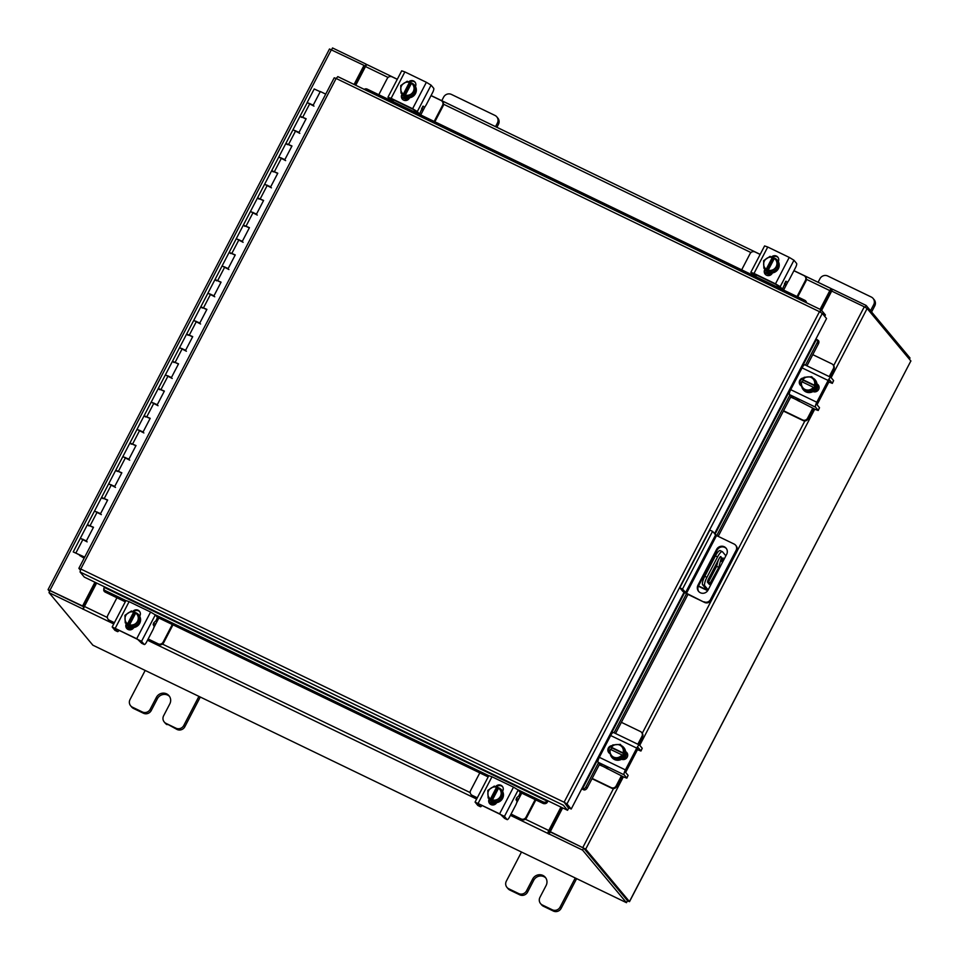 <?xml version="1.0" encoding="UTF-8"?>
<svg xmlns="http://www.w3.org/2000/svg" width="959" height="959" viewBox="0 0 959 959"><rect width="100%" height="100%" fill="white"/><g stroke="black" fill="none" stroke-linecap="round" stroke-linejoin="round"><path stroke-width="1.44" d="M557.814 814.443L558.953 814.994M557.994 814.119L559.133 814.659M87.389 524.729L93.383 527.462M87.161 541.871L80.304 538.311L86.394 540.876L93.479 527.258L87.401 524.693L73.22 551.928L78.003 554.11M101.342 514.635L94.485 511.075L100.575 513.64L107.66 500.023L101.57 497.457L107.552 500.226M115.751 470.258L121.733 472.991M115.512 487.412L108.667 483.839L114.744 486.405L121.841 472.787L115.751 470.222L87.401 524.693M129.921 443.034L135.914 445.755M129.693 460.176L122.836 456.604L128.926 459.169L136.01 445.551L129.933 442.986L115.751 470.222M144.102 415.798L150.084 418.52M143.874 432.941L137.017 429.368L143.107 431.946L150.191 418.328L144.102 415.75L129.933 442.986M158.283 388.563L164.265 391.284M158.043 405.705L151.198 402.133L157.276 404.71L164.373 391.092L158.307 388.491L144.102 415.75M172.224 378.469L165.368 374.909L171.457 377.474L178.542 363.857L172.488 361.255L178.446 364.048M186.633 334.092L192.615 336.825M186.394 351.234L179.549 347.673L185.638 350.239L192.723 336.621L186.633 334.056L158.283 388.527M200.803 306.856L206.796 309.589M200.575 323.998L193.73 320.438L199.808 323.003L206.904 309.385L200.815 306.82L186.633 334.056M214.756 296.775L207.899 293.202L213.989 295.768L221.073 282.15L215.02 279.56L220.978 282.354M229.165 252.385L235.147 255.118M228.925 269.539L222.08 265.967L228.17 268.532L235.255 254.914L229.165 252.349L200.815 306.82M243.334 225.161L249.328 227.882M243.107 242.303L236.262 238.731L242.339 241.296L249.436 227.679L243.346 225.113L229.165 252.349M257.515 197.926L263.509 200.647M257.288 215.068L250.431 211.495L256.521 214.073L263.605 200.455L257.551 197.854L243.346 225.113M271.697 170.69L277.678 173.411M271.457 187.832L264.612 184.26L270.702 186.837L277.786 173.219L271.697 170.654L257.527 197.878M285.866 143.454L291.86 146.188M285.638 160.597L278.793 157.036L284.871 159.602L291.968 145.984L285.878 143.418L271.697 170.654M300.047 116.219L306.041 118.952M299.819 133.361L292.963 129.801L299.052 132.366L306.137 118.748L300.059 116.183L285.878 143.418M320.21 91.716L314.228 88.983M313.989 106.125L307.144 102.565L313.233 105.13L320.318 91.513L325.724 94.126M79.849 555.525L84.26 557.982M79.681 555.489L84.152 558.186M84.608 557.299L77.955 554.218M84.716 557.107L73.22 551.928M87.461 524.849L88.935 525.916M101.642 497.625L103.116 498.68M115.811 470.389L117.286 471.444M129.992 443.154L131.467 444.221M144.174 415.918L145.648 416.985M158.343 388.683L159.817 389.75M172.524 361.447L173.999 362.514M186.705 334.212L188.18 335.278M200.875 306.976L202.349 308.043M215.056 279.752L216.53 280.807M229.237 252.517L230.711 253.572M243.406 225.281L244.881 226.348M257.587 198.045L259.062 199.112M271.769 170.81L273.243 171.877M285.938 143.574L287.412 144.641M307.204 102.721L300.059 116.183M300.119 116.339L301.594 117.406M870.544 310.728L873.709 304.662A5.874 5.634 -39.9 0 0 871.287 297.026L827.749 276.012A5.874 5.634 -39.9 0 0 819.945 278.721L818.087 282.282M871.599 311.987L874.752 305.921L873.709 304.662M873.098 298.441L874.152 299.699A5.874 5.634 140.1 0 1 874.752 305.921M521.492 852.036L506.34 881.141A5.874 5.634 -39.9 0 0 508.761 888.777L518.699 893.572A5.874 5.634 -39.9 0 0 526.503 890.863L532.677 879.019A7.72 7.408 140.1 0 1 545.323 877.317A7.72 7.408 140.1 0 1 546.115 885.505L539.941 897.348A5.874 5.634 -39.9 0 0 542.362 904.996L552.3 909.791A5.874 5.634 -39.9 0 0 560.104 907.082L575.256 877.976M542.362 904.996L543.405 906.255L553.355 911.05L552.3 909.791M560.104 907.082L561.159 908.341L576.623 878.636M508.761 888.777L509.804 890.036L519.754 894.831L518.699 893.572M509.804 890.036A5.874 5.634 140.1 0 1 507.994 888.621L506.951 887.363M561.159 908.341A5.874 5.634 140.1 0 1 553.355 911.05M543.405 906.255A5.874 5.634 140.1 0 1 541.595 904.84L540.54 903.582M526.503 890.863L527.558 892.122L533.719 880.278A7.72 7.408 140.1 0 1 545.815 877.976M527.558 892.122A5.874 5.634 140.1 0 1 519.754 894.831M679.811 587.795L682.832 591.415L687.052 593.969L704.625 602.456L686.488 593.297L682.496 589.09L679.811 587.795L709.864 530.063L712.549 531.358L716.541 535.566L686.488 593.297M704.074 601.784A4.819 4.627 -39.9 0 0 710.475 599.555L736.104 550.322A4.819 4.627 -39.9 0 0 735.613 545.203L736.176 545.875A4.819 4.627 140.1 0 1 736.668 550.993L711.027 600.226A4.819 4.627 140.1 0 1 704.625 602.456M735.613 545.203A4.819 4.627 -39.9 0 0 734.126 544.053L716.541 535.566M682.496 589.09L712.549 531.358M726.335 548.5A5.79 5.562 -39.9 0 0 717.14 550.106L698.536 585.865A5.79 5.562 -39.9 0 0 698.859 591.667M708.054 590.061L726.67 554.302A5.79 5.562 -39.9 0 0 726.071 548.152A5.79 5.562 -39.9 0 0 716.589 549.435L697.972 585.194A5.79 5.562 -39.9 0 0 698.56 591.343A5.79 5.562 -39.9 0 0 708.054 590.061M721.863 559.289L721.372 561.447L723.05 557.97L721.863 559.289M698.356 586.225L707.682 590.672M725.879 555.824L722.499 551.785A7.72 2.002 115.8 0 0 722.319 551.641A7.72 2.002 115.8 0 0 717.56 556.915L706.927 577.342A7.72 2.002 115.8 0 0 704.781 585.829L708.15 589.869M698.476 585.961L706.819 589.845L702.635 584.786A7.72 2.002 -64.2 0 1 704.781 576.311L706.927 577.342M717.56 556.915L715.414 555.884L704.781 576.311M716.205 551.928L717.488 552.54M721.432 557.395L718.782 567.368L709.396 584.439L707.43 582.101L707.958 580.003L719.502 557.826L720.677 556.52L721.432 557.395L720.185 556.795M718.243 560.236L716.637 566.325L708.425 582.101L710.583 583.132M708.006 582.796L708.425 582.101M715.414 555.884A7.72 2.002 -64.2 0 1 720.161 550.598L722.319 551.641M718.782 567.368L716.637 566.325M495.527 126.636L497.385 123.076A5.874 5.634 -39.9 0 0 494.976 115.428L451.425 94.426A5.874 5.634 -39.9 0 0 443.621 97.135L441.775 100.695M496.894 127.295L498.44 124.334L497.385 123.076M496.786 116.842L497.841 118.101A5.874 5.634 140.1 0 1 498.44 124.334M145.181 670.437L130.028 699.543A5.874 5.634 -39.9 0 0 132.438 707.191L142.388 711.986A5.874 5.634 -39.9 0 0 150.191 709.276L156.353 697.433A7.72 7.408 140.1 0 1 169 695.719A7.72 7.408 140.1 0 1 169.791 703.918L163.629 715.762A5.874 5.634 -39.9 0 0 166.039 723.398L175.988 728.205A5.874 5.634 -39.9 0 0 183.78 725.484L198.933 696.378M166.039 723.398L177.031 729.463L175.988 728.205M183.78 725.484L184.835 726.742L200.299 697.037M132.438 707.191L133.493 708.449L143.442 713.244L142.388 711.986M133.493 708.449A5.874 5.634 140.1 0 1 131.683 707.035L130.628 705.776M184.835 726.742A5.874 5.634 140.1 0 1 177.031 729.463M167.094 724.656A5.874 5.634 140.1 0 1 165.284 723.242L164.229 721.983M150.191 709.276L151.234 710.535L157.408 698.691A7.72 7.408 140.1 0 1 169.491 696.378M151.234 710.535A5.874 5.634 140.1 0 1 143.442 713.244M783.563 410.752L802.623 419.946A3.704 3.56 -39.9 0 0 807.55 418.244L808.077 418.879L813.46 408.534M807.55 418.244L812.764 408.198M808.077 418.879A3.704 3.56 140.1 0 1 803.151 420.593L802.623 419.946M783.407 411.063L803.151 420.593M829.223 376.587L833.347 368.676A3.704 3.56 -39.9 0 0 831.825 363.845L812.764 354.65M829.919 376.923L833.874 369.311L833.347 368.676M832.963 364.744L833.503 365.379A3.704 3.56 140.1 0 1 833.874 369.311M790.648 397.134L799.135 400.73M818.986 388.515L818.027 390.361M815.21 379.944A7.72 7.408 140.1 0 1 816.145 388.299A7.72 7.408 140.1 0 1 803.354 389.833M816.732 384.259A7.72 7.408 140.1 0 1 813.304 390.852M813.076 391.008A7.72 7.408 140.1 0 1 805.716 391.584M805.44 391.452A7.72 7.408 140.1 0 1 801.592 385.854M802.215 381.898A7.72 7.408 140.1 0 1 803.246 380.208M812.8 377.978A7.72 7.408 140.1 0 1 816.732 383.996M817.763 384.703A7.72 7.408 140.1 0 1 814.742 391.907M817.5 384.559A7.72 7.408 140.1 0 1 814.059 391.871M816.804 384.127A7.804 7.48 -39.9 0 0 816.804 384.115L811.77 376.707L816.804 384.115L815.857 382.977L813.987 387.987L813.436 387.316L812.273 389.857L813.232 390.996L816.804 384.127M813.22 390.996A7.804 7.48 -39.9 0 0 813.232 390.996L812.273 389.857L804.613 390.457L805.56 391.596L813.22 390.996M802.275 386.909A6.773 6.497 140.1 0 1 801.748 381.67L800.513 384.175A7.804 7.48 -39.9 0 0 800.525 384.187L804.613 390.457M802.395 381.982L804.098 377.307L811.77 376.707M813.891 379.992A6.773 6.497 140.1 0 1 814.407 385.23L814.503 385.278M808.173 376.851A6.773 6.497 140.1 0 1 813.52 379.428M813.436 387.316L813.352 387.268A6.773 6.497 140.1 0 1 808.677 390.001M801.748 381.67L813.352 387.268M803.294 380.267L815.054 385.938M814.407 385.23L802.743 379.608M807.981 390.049A6.773 6.497 140.1 0 1 802.635 387.472M802.815 379.632A6.773 6.497 140.1 0 1 807.478 376.899M816.972 383.912A4.339 4.16 140.1 0 1 818.614 389.498A4.339 4.16 140.1 0 1 812.992 391.56M819.513 407.719L818.231 410.476L815.51 409.529L793.537 398.297L789.473 394.581A4.483 1.163 -64.2 0 1 790.707 389.666L816.792 402.241A4.483 1.163 115.8 0 0 815.546 407.167L818.171 410.308L819.513 407.719L816.888 404.578L817.32 402.876L828.66 381.095L829.607 380.04L832.28 383.216L833.623 380.627L830.997 377.474A4.483 1.163 115.8 0 0 830.89 377.39A4.483 1.163 115.8 0 0 828.132 380.459L816.792 402.241M833.623 380.627L832.34 383.372L828.3 381.79M828.132 380.459L802.06 367.872L790.707 389.666M802.06 367.872A4.483 1.163 -64.2 0 1 804.817 364.804A4.483 1.163 -64.2 0 1 804.925 364.899M801.616 386.081L801.532 386.033A4.339 4.16 140.1 0 1 803.69 377.978M817.008 384.307L817.356 384.475A4.339 4.16 140.1 0 1 818.423 385.218M800.465 385.302A4.339 4.16 140.1 0 1 803.246 378.721M421.6 108.391A5.718 0.647 -152.5 0 0 422.607 108.942L422.907 109.134M420.725 114.96L422.895 110.788L421.732 108.055M434.163 121.445L442.578 105.286A3.704 3.56 -39.9 0 0 441.056 100.467L431.023 95.624M442.195 101.354L442.722 101.99A3.704 3.56 140.1 0 1 443.106 105.922L442.578 105.286M434.859 121.769L443.106 105.922M397.266 79.333L392.135 76.864A3.704 3.56 -39.9 0 0 387.208 78.566L378.793 94.725M414.54 85.159L415.726 85.735M407.695 99.916L401.893 97.123M401.905 97.506L407.311 100.12M422.667 108.775L422.008 108.223L422.607 108.942M415.343 86.166A7.72 7.408 140.1 0 1 415.487 86.334L415.199 85.998A7.72 7.408 140.1 0 0 414.959 85.723A7.72 7.408 140.1 0 1 405.201 97.123A7.72 7.408 140.1 0 1 402.672 95.097M409.685 82.498A7.72 7.408 140.1 0 1 413.82 84.428M414.959 85.819A7.72 7.408 140.1 0 1 415.247 93.107M415.115 93.335A7.72 7.408 140.1 0 1 408.894 97.482M408.618 97.506A7.72 7.408 140.1 0 1 402.109 94.366M408.954 98.825A7.72 7.408 140.1 0 1 403.487 96.068M409.193 98.489A7.72 7.408 140.1 0 1 403.092 95.576M414.959 85.663A7.804 7.48 -39.9 0 0 414.947 85.663L414 84.524L414.947 85.663L415.247 93.251L408.762 97.566A7.804 7.48 -39.9 0 0 408.762 97.566L401.018 93.155L400.718 85.555L407.215 81.239L411.339 83.553M414.3 92.112L407.803 96.427L405.321 95.157L411.519 83.241L414 84.512L414.3 92.112L415.247 93.251M405.321 95.157L401.018 93.155M404.147 83.073A6.773 6.497 140.1 0 1 409.445 82.342L409.505 82.27M400.742 88.887A6.773 6.497 140.1 0 1 403.559 83.469M411.471 83.313A6.773 6.497 140.1 0 1 414.024 87.844M403.859 94.857L410.056 82.942M409.445 82.342L403.295 94.186M414.048 88.528A6.773 6.497 140.1 0 1 411.231 93.946M410.644 94.33A6.773 6.497 140.1 0 1 405.345 95.073M403.331 94.09A6.773 6.497 140.1 0 1 400.766 89.571M409.469 82.258A4.339 4.16 140.1 0 1 415.175 82.378M408.654 81.887A4.339 4.16 140.1 0 1 415.451 86.502M422.667 106.413L423.95 107.024L423.171 106.113L419.491 114.133L413.149 109.35L391.644 98.969L390.577 98.657L392.746 101.234L393.849 100.036M391.116 98.333L387.951 97.231L401.701 70.822L404.866 71.913L391.116 98.333L412.622 108.715L426.371 82.294L431.082 85.147L433.708 88.288A3.86 0.995 115.8 0 1 432.629 92.532L426.419 104.459A3.86 0.995 115.8 0 1 424.046 107.108L422.655 106.437M387.951 97.231L390.253 100.012M431.082 85.147L417.321 111.568L419.443 114.097M417.321 111.568L412.622 108.715M409.589 97.77L409.409 98.118A4.339 4.16 140.1 0 1 402.3 99.077A4.339 4.16 140.1 0 1 401.857 94.473L401.953 94.282M404.866 71.913L426.371 82.294M402.576 99.376A4.339 4.16 140.1 0 1 402.384 95.109L402.492 94.893M784.486 283.504A5.718 0.647 -152.5 0 0 785.493 284.056L785.793 284.248M783.611 290.062L785.781 285.89L784.606 283.157M797.049 296.547L805.452 280.4A3.704 3.56 -39.9 0 0 803.93 275.569L793.908 270.738M805.081 276.468L805.608 277.103A3.704 3.56 140.1 0 1 805.992 281.035L805.452 280.4M797.732 296.882L805.992 281.035M760.151 254.447L755.009 251.965A3.704 3.56 -39.9 0 0 750.082 253.679L741.679 269.827M777.413 260.273L778.612 260.836M770.568 275.017L764.767 272.224M764.791 272.608L770.197 275.221M785.541 283.876L784.882 283.325L785.493 284.056M778.217 261.28A7.72 7.408 140.1 0 1 778.36 261.435L778.085 261.1A7.72 7.408 140.1 0 0 777.845 260.824A7.72 7.408 140.1 0 1 768.075 272.224A7.72 7.408 140.1 0 1 765.558 270.198M772.558 257.599A7.72 7.408 140.1 0 1 776.706 259.529M777.845 260.92A7.72 7.408 140.1 0 1 778.121 268.208M778.001 268.448A7.72 7.408 140.1 0 1 771.767 272.596M771.492 272.608A7.72 7.408 140.1 0 1 764.982 269.467M771.827 273.926A7.72 7.408 140.1 0 1 766.361 271.169M772.067 273.591A7.72 7.408 140.1 0 1 765.965 270.678M777.833 260.776A7.804 7.48 -39.9 0 0 777.833 260.764L776.886 259.625L776.934 263.641L777.174 267.213L778.133 268.364L777.833 260.776L776.874 259.625A7.804 7.48 140.1 0 1 776.886 259.625M777.174 267.213L770.688 271.529L763.891 268.268L771.635 272.68L778.133 268.364M767.032 258.187A6.773 6.497 140.1 0 1 772.331 257.456L770.101 256.353A7.804 7.48 -39.9 0 0 770.089 256.353L763.604 260.668L763.891 268.256A7.804 7.48 140.1 0 1 763.891 268.256M778.061 257.48A4.339 4.16 140.1 0 0 772.343 257.36L774.225 258.666M768.195 270.27L774.393 258.355L776.874 259.625M770.688 271.529L771.635 272.68L770.676 271.541A7.804 7.48 -39.9 0 0 770.688 271.529M763.628 263.989A6.773 6.497 140.1 0 1 766.445 258.57M774.345 258.427A6.773 6.497 140.1 0 1 776.91 262.946M766.732 269.958L772.942 258.043M772.331 257.456L766.181 269.299M776.934 263.641A6.773 6.497 140.1 0 1 774.117 269.047M773.529 269.443A6.773 6.497 140.1 0 1 768.231 270.174M766.217 269.203A6.773 6.497 140.1 0 1 763.652 264.672M771.527 256.988A4.339 4.16 140.1 0 1 778.324 261.603M786.836 282.138A3.86 0.995 115.8 0 0 786.919 282.21L785.529 281.538L786.836 282.138L786.056 281.227L782.376 289.246L776.023 284.451L754.529 274.07L753.462 273.759L755.62 276.336L756.735 275.137M782.376 289.246L779.775 287.976M753.99 273.435L750.825 272.344L764.587 245.924L767.739 247.026L753.99 273.435L775.495 283.816L789.245 257.396L793.956 260.249L796.581 263.401A3.86 0.995 115.8 0 1 795.514 267.645L789.305 279.572A3.86 0.995 115.8 0 1 786.919 282.21M750.825 272.344L753.127 275.125M793.956 260.249L780.206 286.669L782.328 289.21M780.206 286.669L775.495 283.816M772.463 272.871L772.283 273.219A4.339 4.16 140.1 0 1 765.174 274.178A4.339 4.16 140.1 0 1 764.731 269.575L764.826 269.383M767.739 247.026L789.245 257.396M765.462 274.49A4.339 4.16 140.1 0 1 765.258 270.21L765.69 270.366M153.176 624.249L155.921 623.638L158.858 618.016M116.926 597.781L107.756 615.39A3.704 3.56 -39.9 0 0 109.278 620.209L114.253 623.002M109.278 620.209L114.409 622.691M109.805 620.857A3.704 3.56 140.1 0 1 108.667 619.958L108.127 619.322M148.165 638.982L158.199 643.825A3.704 3.56 -39.9 0 0 163.126 642.11L172.296 624.501M163.126 642.11L163.653 642.746L172.98 624.824M148.01 639.281A5.718 0.647 -152.5 0 0 148.513 639.533L158.199 643.825M163.653 642.746A3.704 3.56 140.1 0 1 158.726 644.46M131.551 629.476L126.432 627.006M138.779 614.899L140.038 615.51M126.528 627.426L131.083 629.631M139.199 615.474A7.72 7.408 140.1 0 1 129.429 626.862A7.72 7.408 140.1 0 1 126.912 624.836M132.845 627.246A7.72 7.408 140.1 0 1 126.336 624.105M133.924 612.238A7.72 7.408 140.1 0 1 138.06 614.168M139.199 615.558A7.72 7.408 140.1 0 1 139.475 622.847M139.355 623.086A7.72 7.408 140.1 0 1 133.121 627.222M133.001 628.553A7.72 7.408 140.1 0 1 127.715 625.807M133.301 628.229A7.72 7.408 140.1 0 1 127.319 625.316M139.199 615.462A7.72 7.408 140.1 0 1 139.738 616.134M139.487 622.99L138.528 621.852L132.042 626.167L125.245 622.894L132.989 627.306L139.487 622.99L139.187 615.402L138.24 614.263L139.187 615.402M132.042 626.167L132.989 627.306L132.03 626.167A7.804 7.48 -39.9 0 0 132.042 626.167M128.086 624.597L134.296 612.681L131.455 610.979A7.804 7.48 -39.9 0 0 131.443 610.979L124.958 615.306L125.245 622.894M134.296 612.681L135.579 613.292M134.883 624.069A6.773 6.497 140.1 0 1 129.585 624.812L135.758 612.981L138.228 614.251L138.528 621.852M138.288 618.267A6.773 6.497 140.1 0 1 135.471 623.686M127.535 623.925L127.571 623.841A6.773 6.497 140.1 0 1 125.006 619.31M133.733 612.01L127.571 623.841M124.982 618.627A6.773 6.497 140.1 0 1 127.799 613.209M128.386 612.813A6.773 6.497 140.1 0 1 133.685 612.082M135.698 613.053A6.773 6.497 140.1 0 1 138.264 617.584M127.067 628.625A4.339 4.16 140.1 0 1 126.744 624.633M133.816 627.51A4.339 4.16 140.1 0 1 126.192 624.033M144.186 644.448A3.86 0.995 115.8 0 0 144.282 644.52A3.86 0.995 115.8 0 0 146.655 641.883L152.865 629.955A3.86 0.995 115.8 0 0 153.943 625.712L153.212 624.836L153.728 622.799L156.017 620.677L157.432 617.428L155.31 614.887L141.56 641.307L112.179 626.97L114.888 630.315L117.442 631.549L114.816 628.397L115.883 628.708L137.389 639.09L141.632 643.213L144.186 644.448L141.56 641.307M117.442 631.549A3.86 0.995 115.8 0 0 117.537 631.621A3.86 0.995 115.8 0 0 119.132 630.279M136.849 638.454L150.599 612.034L129.105 601.653L115.344 628.073M150.599 612.034L155.31 614.887M112.179 626.97L125.941 600.562L129.105 601.653M132.762 611.566A4.339 4.16 140.1 0 1 139.87 615.894L139.69 616.241M133.529 611.914A4.339 4.16 140.1 0 1 139.666 611.626M516.062 799.362L518.807 798.751L521.732 793.117M479.8 772.882L470.629 790.492A3.704 3.56 -39.9 0 0 472.152 795.323L477.138 798.104M472.152 795.323L477.294 797.804M472.691 795.958A3.704 3.56 140.1 0 1 471.54 795.071L471.013 794.436M511.051 814.083L521.073 818.926A3.704 3.56 -39.9 0 0 526 817.212L535.17 799.602M526 817.212L526.539 817.847L535.865 799.938M510.895 814.395A5.718 0.647 -152.5 0 0 511.399 814.635L521.073 818.926M526.539 817.847A3.704 3.56 140.1 0 1 521.612 819.561M494.424 804.577L489.318 802.108M501.653 790.012L502.924 790.624M489.402 802.539L493.957 804.733M502.456 791.019A7.72 7.408 140.1 0 1 502.6 791.175L502.312 790.839A7.72 7.408 140.1 0 0 502.072 790.564A7.72 7.408 140.1 0 1 492.315 801.964A7.72 7.408 140.1 0 1 489.785 799.938M495.731 802.347A7.72 7.408 140.1 0 1 489.222 799.207M496.798 787.339A7.72 7.408 140.1 0 1 500.934 789.269M502.072 790.66A7.72 7.408 140.1 0 1 502.36 797.948M502.228 798.188A7.72 7.408 140.1 0 1 496.007 802.335M495.875 803.654A7.72 7.408 140.1 0 1 490.6 800.909M496.187 803.342A7.72 7.408 140.1 0 1 490.205 800.417M502.36 798.104L501.413 796.953L494.916 801.28L488.131 798.008L495.863 802.419A7.804 7.48 -39.9 0 0 495.875 802.419L502.36 798.104L502.072 790.516A7.804 7.48 -39.9 0 0 502.072 790.504L501.113 789.365L502.072 790.504M494.916 801.28L495.875 802.419L494.916 801.28M490.972 799.698L497.17 787.783L496.618 787.123L494.329 786.092L487.831 790.408L488.131 797.996A7.804 7.48 140.1 0 1 488.131 797.996M497.17 787.783L498.452 788.406M497.757 799.183A6.773 6.497 140.1 0 1 492.458 799.914L498.632 788.094L501.113 789.365L501.413 796.953M501.173 793.381A6.773 6.497 140.1 0 1 498.344 798.787M490.409 799.039L490.445 798.943A6.773 6.497 140.1 0 1 487.891 794.412M496.618 787.123L490.445 798.943M487.855 793.728A6.773 6.497 140.1 0 1 490.672 788.31M491.26 787.926A6.773 6.497 140.1 0 1 496.57 787.195M498.584 788.166A6.773 6.497 140.1 0 1 501.137 792.685M489.953 803.738A4.339 4.16 140.1 0 1 489.617 799.746L489.929 800.106M496.702 802.611A4.339 4.16 140.1 0 1 489.078 799.135M507.071 819.561A3.86 0.995 115.8 0 0 507.167 819.633A3.86 0.995 115.8 0 0 509.541 816.984L515.75 805.057A3.86 0.995 115.8 0 0 516.817 800.825L516.086 799.938L516.601 797.9L518.891 795.778L520.317 792.53L518.196 789.988L504.446 816.409L475.065 802.084L477.774 805.416L480.327 806.651L477.69 803.498L478.757 803.822L500.262 814.191L504.518 818.327L507.071 819.561L504.446 816.409M480.327 806.651A3.86 0.995 115.8 0 0 480.411 806.723A3.86 0.995 115.8 0 0 482.017 805.392M499.735 813.556L513.485 787.135L491.979 776.766L478.229 803.174M513.485 787.135L518.196 789.988M475.065 802.084L488.814 775.663L491.979 776.766M495.635 786.668A4.339 4.16 140.1 0 1 502.744 791.007L502.564 791.355M496.402 787.027A4.339 4.16 140.1 0 1 502.552 786.728M684.031 592.314L571.216 809.036L566.961 803.93L564.515 802.731L568.627 808.269L567.572 810.295L84.32 577.102L80.053 571.996L80.772 569.011L78.926 568.423L80.652 569.262M80.304 570.078L78.878 568.315L334.212 77.811L336.141 78.458L337.844 76.612L821.168 309.865L819.466 311.675L822.295 313.437L826.55 318.544L714.527 533.731M822.295 313.437L566.961 803.93L564.096 802.227L819.466 311.675L336.141 78.458L80.772 569.011L564.096 802.227M564.947 802.959L569.214 808.065L571.216 809.036M824.716 316.338L825.423 314.972L821.168 309.865L820.281 312.095M80.053 571.996L563.317 805.188L567.572 810.295M581.717 788.861L583.767 789.832L582.437 788.933A3.093 2.17 -56.1 0 0 585.865 786.979L587.232 787.902A3.093 2.17 123.9 0 1 583.803 789.856M817.871 340.205A3.093 2.17 123.9 0 1 818.147 340.349A3.093 2.17 123.9 0 1 818.471 343.706L817.104 342.795A3.093 2.17 -56.1 0 0 816.78 339.438A3.093 2.17 -56.1 0 0 816.505 339.294L815.917 338.959M818.471 343.706L806.951 365.835M791.019 396.439L718.183 536.357M687.963 594.412L615.558 733.503M599.627 764.095L587.232 787.902M817.104 342.795L805.476 365.127M789.88 395.072L716.709 535.649M686.488 593.693L614.084 732.784M598.488 762.741L585.865 786.979M104.471 586.836L104.267 587.435A3.093 2.397 6.6 0 0 103.908 588.346A3.093 2.397 6.6 0 0 105.478 590.72L105.31 592.171A3.093 2.397 -173.4 0 1 103.74 589.797L103.908 588.346M547.229 801.137L547.038 802.623A3.093 2.397 -173.4 0 1 542.866 803.318L543.034 801.868A3.093 2.397 6.6 0 0 547.205 801.173L547.409 800.573M547.062 802.587A2.709 0.707 115.8 0 0 548.033 800.861M542.866 803.318L520.174 792.362M488.167 776.922L157.3 617.26M125.281 601.808L105.31 592.171M543.034 801.868L517.956 789.76M488.802 775.699L155.082 614.659M125.917 600.586L105.478 590.72M364.3 89.379L364.54 89.223A3.093 2.745 56.8 0 1 367.177 89.115L804.745 300.263A3.093 2.745 56.8 0 1 806.603 302.816M367.177 89.115L366.29 89.702L803.846 300.838L804.745 300.263M366.29 89.702A3.093 2.745 -123.2 0 0 364.468 89.463M805.284 302.181A3.093 2.745 -123.2 0 0 803.846 300.838M562.633 807.922L550.274 831.681L585.709 849.135L629.512 901.652L910.81 361.063M910.93 361.04L867.14 308.522L864.287 306.796L831.693 291.068L821.623 310.416M550.274 831.681L583.288 847.912M354.075 84.452L364 65.38L329.488 48.993L48.07 589.605L49.592 591.475M48.07 589.605L82.57 605.992L94.941 582.233M354.614 84.704L364.42 65.883L365.091 66.207L366.158 64.169L332.533 47.95L331.598 49.748M50.12 590.672L82.989 606.496L95.48 582.497M583.707 848.164L627.462 900.585M356.868 80.4L357.743 81.443L356.868 80.4M627.402 900.885L629.512 901.652M84.068 607.251L82.606 608.857L83.685 609.421A2.709 0.707 -64.2 0 1 84.44 606.448L96.619 583.048M560.955 807.106L548.776 830.518A2.709 0.707 115.8 0 0 548.021 833.491L549.243 834.246L550.01 831.849L583.635 848.08L582.569 850.106L548.956 833.886M561.506 807.37L548.236 833.743M82.606 608.857L48.993 592.626L92.879 645.203L626.467 902.683L582.569 850.106M83.673 606.819L50.048 590.6L48.993 592.626M549.903 832.076L549.291 831.705M626.467 902.683L627.522 900.657L583.635 848.08M832.376 289.426L831.561 288.803A2.709 0.707 115.8 0 0 831.501 288.755A2.709 0.707 115.8 0 0 829.835 290.613L820.089 309.325M831.453 291.524L830.254 291.104L820.628 309.577M355.753 85.255L365.499 66.543A2.709 0.707 -64.2 0 1 367.165 64.697A2.709 0.707 -64.2 0 1 367.225 64.744L397.314 79.261L367.165 64.697M831.537 291.368L832.496 289.21L866.121 305.43L910.007 358.007L909.408 359.157M865.174 307.24L866.121 305.43M366.829 64.768L366.158 64.169M592.171 778.42L611.231 787.615A3.704 3.56 -39.9 0 0 616.158 785.9L616.685 786.536L622.067 776.191M616.158 785.9L621.372 775.867M616.685 786.536A3.704 3.56 140.1 0 1 611.758 788.25L611.231 787.615M592.015 778.72L611.758 788.25M637.831 744.244L641.955 736.332A3.704 3.56 -39.9 0 0 640.432 731.513L621.372 722.319M638.526 744.58L642.482 736.968L641.955 736.332M641.571 732.4L642.11 733.036A3.704 3.56 140.1 0 1 642.482 736.968M599.255 764.803L607.742 768.387M627.594 756.183L626.635 758.018M623.818 747.6A7.72 7.408 140.1 0 1 624.753 755.956A7.72 7.408 140.1 0 1 611.962 757.502M625.34 751.928A7.72 7.408 140.1 0 1 621.911 758.521M621.684 758.665A7.72 7.408 140.1 0 1 614.323 759.252M614.048 759.108A7.72 7.408 140.1 0 1 610.2 753.51M610.823 749.554A7.72 7.408 140.1 0 1 611.854 747.864M621.408 745.634A7.72 7.408 140.1 0 1 625.34 751.652M626.371 752.359A7.72 7.408 140.1 0 1 623.35 759.564M626.107 752.216A7.72 7.408 140.1 0 1 622.667 759.528M625.412 751.784A7.804 7.48 -39.9 0 0 625.412 751.772L620.377 744.364L625.412 751.772L624.465 750.645L623.11 752.935L623.662 753.606L620.893 757.514L621.84 758.653L625.412 751.784M621.84 758.653L620.881 757.514L613.221 758.113L614.168 759.264L621.84 758.653M610.883 754.565A6.773 6.497 140.1 0 1 610.356 749.327L609.133 751.832A7.804 7.48 -39.9 0 0 609.133 751.844L613.221 758.113M611.003 749.65L612.705 744.963L620.377 744.364M622.499 747.648A6.773 6.497 140.1 0 1 623.014 752.887L623.11 752.935M616.781 744.508A6.773 6.497 140.1 0 1 622.127 747.085M622.043 754.985L621.959 754.925A6.773 6.497 140.1 0 1 617.284 757.658M610.356 749.327L621.959 754.925M611.902 747.924L623.662 753.606M623.014 752.887L611.351 747.265M616.589 757.718A6.773 6.497 140.1 0 1 611.243 755.129M611.422 747.289A6.773 6.497 140.1 0 1 616.086 744.556M625.58 751.58A4.339 4.16 140.1 0 1 627.222 757.154A4.339 4.16 140.1 0 1 621.6 759.228M628.121 775.387L626.838 778.133L624.117 777.186L602.144 765.965L598.08 762.237A4.483 1.163 -64.2 0 1 599.327 757.322L625.4 769.897A4.483 1.163 115.8 0 0 624.153 774.824L626.778 777.965L628.121 775.387L625.496 772.235L625.927 770.533L637.267 748.751L638.262 747.72L640.888 750.873L642.23 748.284L639.605 745.131A4.483 1.163 115.8 0 0 639.497 745.047A4.483 1.163 115.8 0 0 636.74 748.116L625.4 769.897M642.23 748.284L640.948 751.029L636.908 749.447M636.74 748.116L610.667 735.529L599.327 757.322M610.667 735.529A4.483 1.163 -64.2 0 1 613.424 732.472A4.483 1.163 -64.2 0 1 613.532 732.556M610.224 753.738L610.14 753.702A4.339 4.16 140.1 0 1 612.298 745.634M625.616 751.964L625.963 752.144A4.339 4.16 140.1 0 1 627.03 752.875M609.073 752.959A4.339 4.16 140.1 0 1 611.854 746.378M83.457 557.826L84.056 557.035M83.829 557.778L84.176 557.095M83.037 539.258L75.941 552.875M97.207 512.022L90.122 525.64M111.388 484.786L104.303 498.404M125.569 457.551L118.472 471.169M139.738 430.315L132.654 443.933M153.919 403.08L146.835 416.697M168.101 375.856L161.004 389.462M182.27 348.62L175.185 362.238M196.451 321.385L189.367 335.003M210.632 294.149L203.536 307.767M224.802 266.914L217.717 280.531M238.983 239.678L231.898 253.296M253.164 212.442L246.067 226.06M267.333 185.207L260.249 198.825M281.514 157.983L274.43 171.601M295.696 130.748L288.599 144.365M309.865 103.512L302.78 117.13M532.677 879.019L533.719 880.278M736.668 550.993L736.104 550.322M710.475 599.555L711.027 600.226M685.517 592.71L715.57 534.978M698.536 585.865L697.972 585.194M717.14 550.106L716.589 549.435M704.781 585.829L702.635 584.786M156.353 697.433L157.408 698.691M799.914 401.605L797.876 400.622M815.546 407.167L789.473 394.581M425.209 106.353L422.895 110.788M390.145 99.964L392.699 101.198M401.857 94.473L402.384 95.109M788.082 281.466L785.781 285.89M753.031 275.065L755.584 276.3M764.731 269.575L765.258 270.21M155.921 623.638L153.8 627.725M518.807 798.751L516.685 802.827M821.024 309.793L337.904 76.672M582.437 788.933L684.606 592.674M714.994 534.295L816.505 339.294M104.267 587.435L547.205 801.173M864.287 306.796L833.671 365.607M804.877 420.941L642.278 733.263M613.484 788.598L582.868 847.408M49.976 590.264L331.406 49.652M867.14 308.522L831.141 377.654M828.852 382.066L817.044 404.758M814.742 409.157L639.749 745.323M637.459 749.722L625.652 772.415M623.362 776.814L585.709 849.135M910.882 360.92L629.464 901.532M84.44 606.448L107.36 617.512M162.467 644.1L470.234 792.614M525.352 819.214L548.776 830.518M548.021 833.491L510.404 815.33M476.647 799.051L147.518 640.228M113.761 623.937L83.685 609.421M83.948 607.155L82.894 609.193M829.835 290.613L806.411 279.309M750.969 252.553L443.526 104.195M388.083 77.451L365.499 66.543M431.059 95.552L760.187 254.363L431.071 95.528M793.944 270.654L831.417 288.743M365.379 66.543L366.434 64.505M830.71 291.092L831.777 289.055M608.521 769.262L606.484 768.291M624.153 774.824L598.08 762.237M314.228 88.947L307.144 102.565M804.817 364.804L830.89 377.39M419.491 114.133L416.937 112.91M390.193 100L392.746 101.234M753.067 275.101L755.62 276.336M144.282 644.52L141.728 643.297M117.537 631.621L114.984 630.387M507.167 819.633L504.614 818.399M480.411 806.723L477.858 805.488M818.147 340.349L816.78 339.438M831.501 288.755L793.956 270.642M613.424 732.472L639.497 745.047"/></g></svg>
